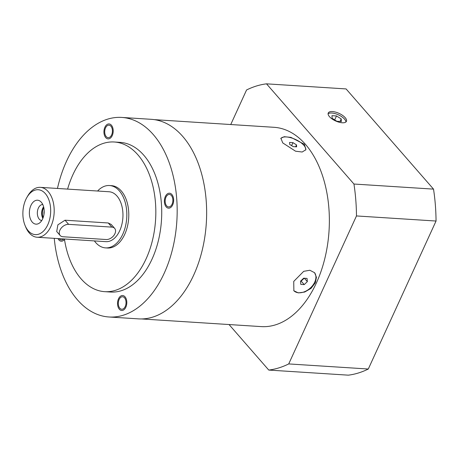 <?xml version="1.0" encoding="UTF-8"?>
<svg xmlns="http://www.w3.org/2000/svg" width="459" height="459" viewBox="0 0 459 459"><rect width="100%" height="100%" fill="white"/><g stroke="black" fill="none" stroke-linecap="round" stroke-linejoin="round"><path stroke-width="0.69" d="M230.745 124.532L246.563 89.981A143.724 88.547 93.7 0 1 266.513 83.836L346.086 88.931L433.52 189.125A143.724 88.547 93.7 0 1 436.05 221.037L368.296 369.019A143.724 88.547 93.7 0 1 348.341 375.164L268.767 370.069L229.041 324.542M266.513 83.836L353.946 184.03A143.724 88.547 93.7 0 1 356.477 215.942L288.722 363.924L368.296 369.019M288.722 363.924A143.724 88.547 93.7 0 1 268.767 370.069M154.293 119.638L274.023 127.304A99.855 61.523 93.7 0 1 324.398 181.953A99.855 61.523 93.7 0 1 316.435 282.864A99.855 61.523 93.7 0 1 261.263 326.607L141.538 318.942M353.946 184.03L433.52 189.125M329.482 116.666A10 4.154 24.6 0 0 339.035 122.203A10 4.154 24.6 0 0 346.43 121.331A10 4.154 24.6 0 0 345.197 117.67A10 4.154 24.6 0 0 335.644 112.134A10 4.154 24.6 0 0 328.248 113.006A10 4.154 24.6 0 0 329.482 116.666M356.477 215.942L436.05 221.037M345.931 121.979A10 4.154 24.6 0 0 344.537 119.116A10 4.154 24.6 0 0 335.868 113.849A10 4.154 24.6 0 0 328.087 113.809M341.387 121.56L341.215 118.904L336.504 115.961L331.966 115.674L332.138 118.324L336.849 121.268L341.387 121.56M341.215 118.904L340.039 121.474M336.504 115.961L334.691 119.919M315.35 282.796L311.001 288.413L304.656 292.056L298.31 292.894L293.869 290.776L293.737 281.413L303.72 271.321L309.871 270.259L314.587 272.703L316.429 277.259L315.35 282.796M304.369 144.304L305.901 149.691L302.2 152.015L295.567 151.206L282.755 142.921L280.902 138.251L284.247 136.702L290.937 137.379L304.369 144.304M280.788 138.572A13.747 5.715 -155.4 0 1 291.201 137.849A13.747 5.715 -155.4 0 1 303.898 145.337A13.747 5.715 24.6 0 1 305.711 150.047M296.623 146.851L296.497 144.86L292.962 142.657L289.56 142.439L289.686 144.424L293.221 146.633L296.623 146.851M296.497 144.86L295.613 146.788M292.962 142.657L291.603 145.623M314.432 272.537A13.747 9.197 -41.1 0 1 314.742 282.096A13.747 9.197 138.9 0 1 304.569 291.706A13.747 9.197 138.9 0 1 293.737 290.622M304.219 284.614L307.341 281.625L307.054 278.412L303.651 278.194L300.53 281.189L300.817 284.396L304.219 284.614L301.161 281.115L304.174 278.229M307.341 281.625L304.392 278.246M300.639 281.08L301.161 281.115M108.984 316.985A99.982 61.598 93.7 0 0 164.224 273.191A99.982 61.598 -86.3 0 0 172.2 172.154A99.982 61.598 -86.3 0 0 121.755 117.429L151.229 119.317A99.982 61.598 -86.3 0 1 201.673 174.041A99.982 61.598 -86.3 0 1 193.698 275.079A99.982 61.598 93.7 0 1 138.457 318.873L108.984 316.985A99.982 61.598 93.7 0 1 54.254 238.341M57.45 188.454A99.982 61.598 93.7 0 1 66.521 161.224A99.982 61.598 -86.3 0 1 121.755 117.429M114.268 141.997A74.983 46.198 -86.3 0 1 137.872 154.815A74.983 46.198 93.7 0 1 152.497 240.195A74.983 46.198 93.7 0 1 104.686 291.666L110.585 292.039A74.983 46.198 -86.3 0 0 158.395 240.573A74.983 46.198 -86.3 0 0 143.765 155.194A74.983 46.198 -86.3 0 0 120.16 142.376L114.268 141.997A74.983 46.198 -86.3 0 0 67.605 189.102M166.651 205.856A6.248 3.85 93.7 0 1 165.435 198.741A6.248 3.85 93.7 0 1 169.417 194.45A6.248 3.85 93.7 0 1 171.385 195.517A6.248 3.85 93.7 0 1 172.607 202.631A6.248 3.85 93.7 0 1 168.619 206.923A6.248 3.85 93.7 0 1 166.651 205.856M119.122 299.503A6.248 3.85 93.7 0 1 122.576 296.766A6.248 3.85 93.7 0 1 125.726 300.186A6.248 3.85 93.7 0 1 125.227 306.503A6.248 3.85 93.7 0 1 121.778 309.24A6.248 3.85 93.7 0 1 118.623 305.82A6.248 3.85 93.7 0 1 119.122 299.503M63.635 238.944A6.248 3.85 93.7 0 1 61.328 239.965A6.248 3.85 93.7 0 1 59.36 238.898A6.248 3.85 93.7 0 1 59.165 238.657M111.623 134.912A6.248 3.85 93.7 0 1 108.169 137.648A6.248 3.85 93.7 0 1 105.019 134.229A6.248 3.85 93.7 0 1 105.518 127.912A6.248 3.85 93.7 0 1 108.967 125.175A6.248 3.85 93.7 0 1 112.122 128.595A6.248 3.85 93.7 0 1 111.623 134.912M64.415 238.996A74.983 46.198 -86.3 0 0 81.088 278.842A74.983 46.198 93.7 0 0 104.686 291.666M105.518 247.883A31.246 19.249 93.7 0 0 125.439 226.442A31.246 19.249 93.7 0 0 119.346 190.864A31.246 19.249 -86.3 0 0 109.506 185.528L111.474 185.648A31.246 19.249 -86.3 0 1 121.308 190.99A31.246 19.249 93.7 0 1 127.401 226.568A31.246 19.249 93.7 0 1 107.481 248.009L105.518 247.883A31.246 19.249 93.7 0 1 95.684 242.547A31.246 19.249 -86.3 0 1 94.393 240.912M109.506 185.528A31.246 19.249 -86.3 0 0 97.583 191.024M26.857 197.496L27.718 195.993A24.993 15.399 93.7 0 1 40.34 187.358L109.11 191.759A24.993 15.399 -86.3 0 1 116.976 196.033A24.993 15.399 93.7 0 1 121.853 224.491A24.993 15.399 93.7 0 1 105.914 241.652L37.15 237.246A24.993 15.399 93.7 0 1 29.284 232.977A24.993 15.399 93.7 0 1 25.733 227.079L25.067 225.472A22.497 13.862 93.7 0 1 26.857 197.496A22.497 13.862 93.7 0 1 45.298 193.572A22.497 13.862 93.7 0 1 47.77 224.772A22.497 13.862 93.7 0 1 28.263 230.785A22.497 13.862 93.7 0 1 25.067 225.472M40.34 187.358A24.993 15.399 93.7 0 1 48.212 191.632A24.993 15.399 93.7 0 1 53.089 220.091A24.993 15.399 93.7 0 1 37.15 237.246M114.675 228.387L111.239 224.451L108.249 222.976L65.023 220.211L57.891 224.83L56.715 231.543L60.152 235.484A7.499 5.02 138.9 0 0 62.963 236.752L106.184 239.523A7.499 5.02 138.9 0 0 113.832 235.496A7.499 5.02 138.9 0 0 114.675 228.387A7.499 5.02 138.9 0 0 111.864 227.119L68.638 224.353A7.499 5.02 138.9 0 0 60.995 228.381A7.499 5.02 138.9 0 0 60.152 235.484M32.239 222.099A11.997 7.39 -86.3 0 0 41.31 221.181A11.997 7.39 -86.3 0 0 42.417 203.825A11.997 7.39 -86.3 0 0 41.321 202.258A11.997 7.39 -86.3 0 0 30.919 205.46A11.997 7.39 -86.3 0 0 32.239 222.099M42.79 204.548A7.998 4.929 93.7 0 0 37.695 210.038A7.998 4.929 93.7 0 0 39.256 219.144A7.998 4.929 -86.3 0 0 41.769 220.515M42.859 218.398A7.998 4.929 93.7 0 1 43.605 206.785M43.989 214.255A6.374 3.924 93.7 0 1 44.196 211.037M43.823 207.709A7.499 4.619 -86.3 0 0 43.198 217.509M171.861 194.484A7.499 4.619 -86.3 0 0 169.497 193.205A7.499 4.619 -86.3 0 0 164.718 198.351A7.499 4.619 -86.3 0 0 166.181 206.889A7.499 4.619 -86.3 0 0 168.539 208.168A7.499 4.619 -86.3 0 0 173.324 203.021A7.499 4.619 -86.3 0 0 171.861 194.484M125.841 307.203A7.499 4.619 -86.3 0 0 126.437 299.624A7.499 4.619 -86.3 0 0 122.656 295.521A7.499 4.619 -86.3 0 0 118.514 298.803A7.499 4.619 -86.3 0 0 117.911 306.382A7.499 4.619 -86.3 0 0 121.698 310.485A7.499 4.619 -86.3 0 0 125.841 307.203M58.012 238.582A7.499 4.619 -86.3 0 0 58.884 239.931A7.499 4.619 -86.3 0 0 61.248 241.21A7.499 4.619 -86.3 0 0 64.484 239.449M104.904 127.212A7.499 4.619 -86.3 0 0 104.308 134.791A7.499 4.619 -86.3 0 0 108.089 138.893A7.499 4.619 -86.3 0 0 112.231 135.612A7.499 4.619 -86.3 0 0 112.834 128.032A7.499 4.619 -86.3 0 0 109.047 123.93A7.499 4.619 -86.3 0 0 104.904 127.212M108.249 222.976L111.864 227.119M65.023 220.211L68.638 224.353"/></g></svg>
